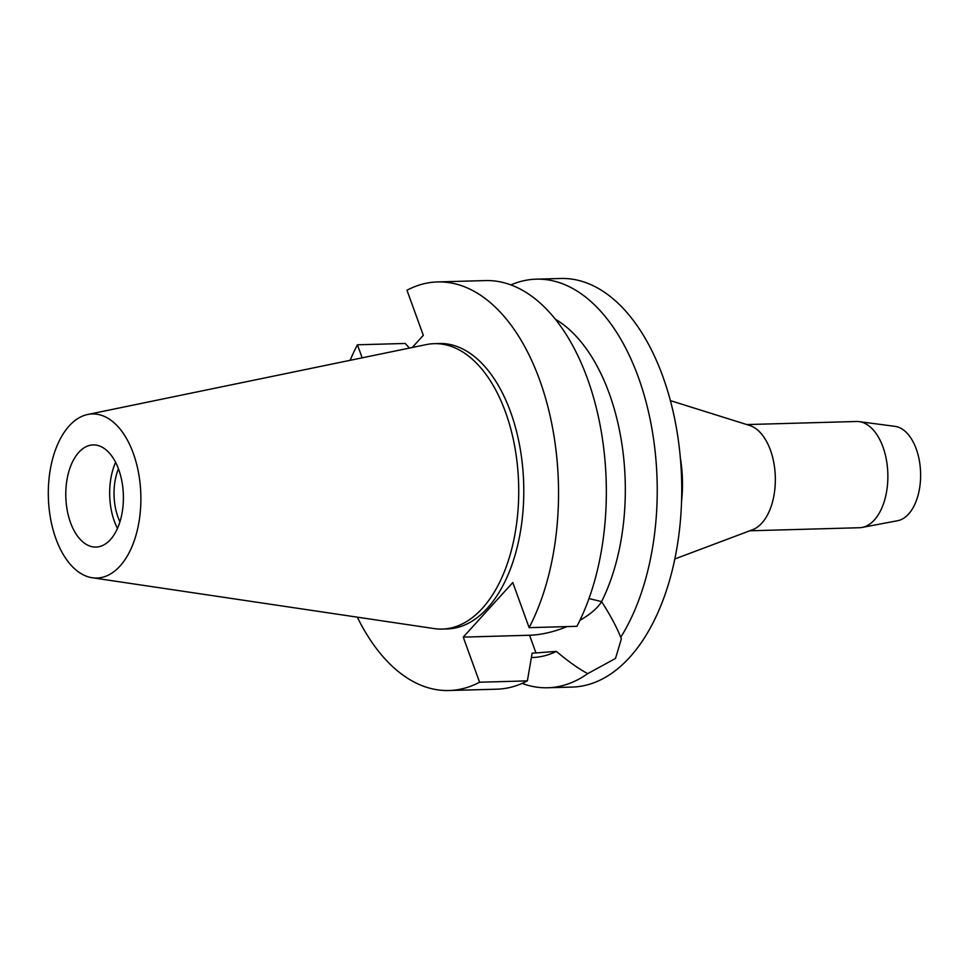 <?xml version="1.0" encoding="UTF-8"?>
<svg xmlns="http://www.w3.org/2000/svg" width="969" height="969" viewBox="0 0 969 969"><rect width="100%" height="100%" fill="white"/><g stroke="black" fill="none" stroke-linecap="round" stroke-linejoin="round"><path stroke-width="1.45" d="M118.69 469.456A51.091 28.791 -91.6 0 0 93.157 444.916A51.091 28.791 -91.6 0 0 68.908 471.309A51.091 28.791 -91.6 0 0 70.495 522.533A51.091 28.791 -91.6 0 0 96.028 547.073A51.091 28.791 -91.6 0 0 120.277 520.68A51.091 28.791 -91.6 0 0 118.69 469.456M117.455 528.444A51.091 28.791 88.4 0 1 114.378 521.31A51.091 28.791 88.4 0 1 115.614 462.322M118.436 468.766A43.326 24.419 -91.6 0 0 118.036 517.276A43.326 24.419 -91.6 0 0 119.926 521.843M749.74 530.794L859.382 527.73A53.138 29.942 -91.6 0 0 862.071 527.439L897.621 520.716A47.396 26.708 -91.6 0 0 916.25 448.974A47.396 26.708 -91.6 0 0 894.968 426.348L859.103 421.624A53.138 29.942 -91.6 0 0 856.414 421.491L746.772 424.567M862.071 527.439A53.138 29.942 -91.6 0 0 882.965 447A53.138 29.942 -91.6 0 0 859.103 421.624M670.391 400.621L749.618 425.452A53.138 29.942 88.4 0 1 770.44 450.161A53.138 29.942 88.4 0 1 752.55 529.74L674.824 558.98M681.57 501.264A91.97 51.829 -91.6 0 0 680.347 457.865M412.285 347.471L423.308 335.335L406.98 290.228A204.374 115.178 88.4 0 1 437.552 281.931A204.374 115.178 88.4 0 1 539.685 380.066A204.374 115.178 88.4 0 1 529.122 627.658L512.795 582.539L463.243 637.117L479.57 682.224L527.378 680.88L532.126 653.203L556.376 651.398C568.137 661.33 578.59 668.743 587.735 673.637A204.374 115.178 88.4 0 1 547.691 687.76L572.207 687.069A204.374 115.178 -91.6 0 0 669.228 581.509A204.374 115.178 -91.6 0 0 662.881 376.614A204.374 115.178 -91.6 0 0 560.76 278.478L536.245 279.157A204.374 115.178 88.4 0 1 638.365 377.292A204.374 115.178 88.4 0 1 620.729 637.299C616.599 626.919 610.216 615.024 601.592 601.604A173.717 97.893 -91.6 0 0 609.295 393.632A173.717 97.893 -91.6 0 0 555.334 319.201M510.942 284.922A204.374 115.178 88.4 0 1 536.245 279.157M587.735 673.637L615.497 658.46L621.383 638.837L620.729 637.299M601.604 601.64A52.52 21.96 -19.9 0 1 597.716 606.751A52.52 21.96 -19.9 0 1 579.922 620.33M567.035 626.592A52.52 21.96 -19.9 0 1 529.571 635.252L463.243 637.117M601.592 601.604L588.982 598.563M547.691 687.76A204.374 115.178 88.4 0 1 522.109 683.424M531.4 657.551L532.211 657.527A173.717 97.893 -91.6 0 0 556.376 651.398M362.14 357.827L357.428 344.794L405.236 343.462L409.451 348.065M479.57 682.224A204.374 115.178 88.4 0 1 448.998 690.522A204.374 115.178 88.4 0 1 357.343 617.168M350.136 360.311A204.374 115.178 88.4 0 1 357.428 344.794M442.215 629.075L447.278 628.929A142.758 80.451 -91.6 0 0 515.048 555.189A142.758 80.451 -91.6 0 0 510.615 412.067A142.758 80.451 -91.6 0 0 439.272 343.523L434.209 343.668A142.758 80.451 88.4 0 1 505.552 412.213A142.758 80.451 88.4 0 1 509.985 555.334A142.758 80.451 88.4 0 1 442.215 629.075A142.758 80.451 88.4 0 1 434.197 628.59L92.285 577.766A82.074 46.258 88.4 0 1 55.875 538.631A82.074 46.258 88.4 0 1 87.707 414.49A82.074 46.258 88.4 0 1 133.31 453.359A82.074 46.258 88.4 0 1 134.764 539.176A82.074 46.258 88.4 0 1 92.285 577.766M437.552 281.931L485.36 280.586A204.374 115.178 -91.6 0 1 587.48 378.722A204.374 115.178 -91.6 0 1 576.93 626.313L529.122 627.658M448.998 690.522L496.806 689.189A204.374 115.178 -91.6 0 0 527.378 680.88M87.707 414.49L426.239 344.601A142.758 80.451 88.4 0 1 434.209 343.668M536.027 653.094L529.571 635.252"/></g></svg>
